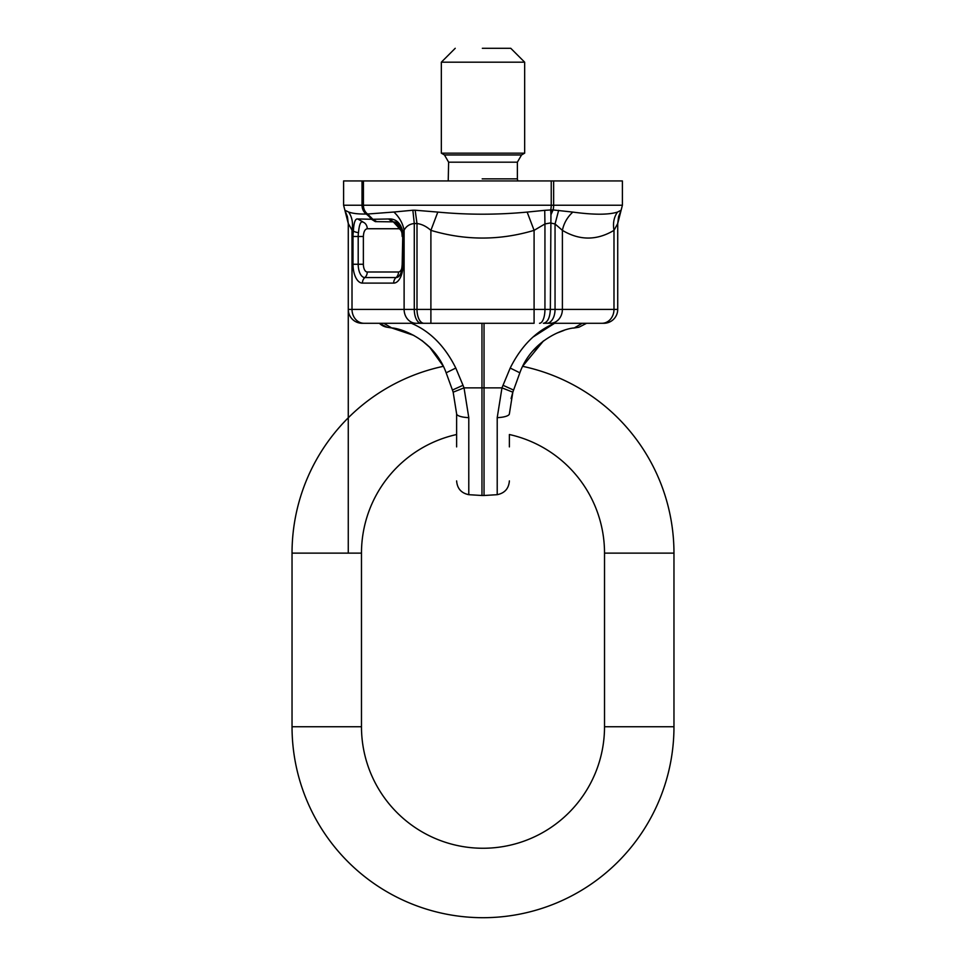 <?xml version="1.0" encoding="UTF-8"?>
<svg xmlns="http://www.w3.org/2000/svg" width="966" height="966" viewBox="0 0 966 966"><rect width="100%" height="100%" fill="white"/><g stroke="black" fill="none" stroke-linecap="round" stroke-linejoin="round"><path stroke-width="1.45" d="M521.543 154.958L444.457 154.958L441.341 153.159L524.659 153.159L521.543 154.958L517.378 162.179L448.622 162.179L448.224 180.932M393.887 212.025L412.856 210.226L414.281 223.52C409.632 224.003 406.239 226.213 404.114 230.137C402.701 223.146 399.296 217.109 393.887 212.025L367.599 214.029L372.876 219.282L388.561 218.98L392.353 221.842L375.303 221.625L371.487 219.282A27.773 24.053 90 0 0 366.211 214.029C358.603 214.162 352.735 213.498 348.617 212.025L344.886 210.226L348.279 223.544L343.606 205.239L343.606 180.932L553.639 180.932L553.639 205.239A10.421 5.204 90 0 1 553.083 209.948L550.68 209.948L550.946 214.742L551.9 209.851M343.606 205.239L362.033 205.239A10.421 9.02 90 0 0 366.211 214.029L367.599 214.029A10.421 9.02 -90 0 1 363.421 205.239L622.394 205.239L622.394 180.932L553.639 180.932M437.815 212.085L430.896 230.355C426.344 226.37 421.719 224.1 416.998 223.544L415.163 210.226L437.815 212.085C467.604 214.899 497.381 214.899 527.158 212.085L534.089 230.355L544.945 223.955L544.945 309.398L562.393 309.398L562.393 230.355C563.83 223.279 567.308 217.193 572.814 212.085L553.083 209.948L550.946 214.742L550.354 309.398C549.932 317.85 547.601 322.487 543.363 323.284L601.963 323.284A13.886 12.027 -90 0 0 613.99 309.398L562.393 309.398A13.886 12.027 90 0 1 550.366 323.284M558.662 210.334L555.052 223.955L550.354 222.965L544.945 223.955L544.727 210.334L550.68 209.948A10.421 5.204 90 0 0 551.236 205.239L551.236 180.932M622.394 205.239L617.721 223.544L617.721 309.398A13.886 13.886 0 0 1 603.822 323.284L554.605 323.284L582.208 323.284L574.239 327.969L578.924 327.22L586.604 323.284L578.924 327.22M617.721 223.544L613.99 230.355C612.746 223.279 613.917 217.193 617.491 212.085C608.544 214.899 593.655 214.899 572.814 212.085M617.721 309.398L613.99 309.398L613.99 230.355C596.783 240.619 579.588 240.619 562.393 230.355L555.052 223.955L555.052 309.398A13.886 8.356 90 0 1 546.696 323.284M621.102 210.226L617.491 212.085M509.384 480.899C508.78 488.542 504.723 493.143 497.212 494.677L497.212 417.638A13.886 3.876 0 0 0 509.384 413.798L512.837 392.184L519.853 372.804L510.205 368.046C521.157 346.082 535.961 331.157 554.605 323.284L543.363 323.284M534.089 323.284L430.896 323.284L430.896 230.355C465.298 240.619 499.7 240.619 534.089 230.355L534.089 323.284M388.561 218.98L389.6 218.944C396.132 218.992 400.504 223.049 402.725 231.128A18.849 9.431 90 0 1 403.112 236.489L403.112 264.261A18.849 9.431 90 0 1 393.681 283.11L362.431 283.11A18.849 9.431 90 0 1 353.013 264.261L353.013 236.489A18.849 9.431 90 0 1 353.399 231.128C353.798 222.627 355.21 218.57 357.637 218.944L362.83 221.842L357.637 218.944M375.303 221.625L393.319 221.866L389.6 218.944M402.242 231.466L393.319 221.866A6.943 6.013 90 0 1 398.499 228.737L367.249 228.737C364.894 229.196 363.602 231.78 363.373 236.489L353.013 236.489M394.188 221.963C396.833 221.769 399.393 225.163 401.868 232.142L402.46 232.709A13.295 6.653 -90 0 1 402.737 236.489L402.182 264.261C401.276 275.419 400.335 273.463 398.97 276.252A13.295 6.653 -90 0 1 396.084 277.556A6.943 6.013 -90 0 0 398.499 272.001L367.249 272.001A7.74 3.876 -90 0 1 363.373 264.261L358.193 264.261L358.193 236.489A13.295 6.653 -90 0 1 358.471 232.709C359.135 225.573 360.342 221.963 362.069 221.866A6.943 6.013 90 0 1 367.249 228.737M430.896 323.284L364.037 323.284A13.886 12.027 -90 0 1 352.01 309.398L404.114 309.398L404.114 230.137L402.725 231.128L402.46 232.709M348.279 417.795L348.279 309.398A13.886 13.886 0 0 0 362.178 323.284L411.395 323.284C430.111 331.241 444.915 346.166 455.795 368.046L463.004 385.289L452.426 390.047L446.147 372.804C433.698 338.076 398.777 327.909 391.761 327.969L387.076 327.22L379.397 323.284L383.792 323.284L391.761 327.969L413.822 335.407M497.212 494.689L484.038 495.498L484.038 387.861L481.962 387.861L481.962 323.284L473.364 323.284M554.605 323.284L533.558 336.711M497.212 417.638L501.97 387.861L510.205 368.046M484.038 323.284L484.038 387.861L501.97 387.861L512.837 392.184L513.574 390.047L502.996 385.289M519.853 372.804C532.266 338.221 566.631 328.102 574.239 327.969L582.208 323.284M563.975 330.408L556.73 333.173M543.339 341.083L522.594 366.319A190.966 190.966 0 0 1 673.966 553.132L604.523 553.132A121.523 121.523 0 0 0 509.384 434.519L509.384 446.896M533.944 349.595L543.242 341.143M543.894 340.66L532.459 351.274M430.945 348.412L421.864 340.479M422.118 340.672L429.87 347.325M429.387 346.842L443.406 366.319A190.966 190.966 0 0 0 292.034 553.132L292.034 726.734A190.966 190.966 0 0 0 483 917.7A190.966 190.966 0 0 0 673.966 726.734L604.523 726.734L604.523 553.132M446.147 372.804L455.795 368.046M484.038 495.498L481.962 495.498L481.962 387.861L464.03 387.861L468.788 417.638A13.886 3.876 180 0 1 456.616 413.798L453.163 392.184L464.03 387.861L463.004 385.289M453.187 392.232L452.426 390.047M456.616 446.896L456.616 413.798M415.163 210.226L412.856 210.226M527.158 212.085L544.727 210.334M379.397 323.284A13.886 13.886 0 0 0 387.076 327.22A13.886 13.886 0 0 1 379.397 323.284M511.086 398.535L512.813 392.244M348.279 223.52L352.01 230.137L352.01 309.398L348.279 309.398M376.692 221.625L372.876 219.282L358.362 218.98M348.617 212.025C352.107 217.109 353.242 223.146 352.01 230.137L353.399 231.128A6.943 1.703 -171.6 0 0 358.471 232.709M482.348 48.3L510.772 48.3L524.659 62.186L441.341 62.186L441.341 153.159M292.034 726.734L361.477 726.734A121.523 121.523 0 0 0 483 848.257A121.523 121.523 0 0 0 604.523 726.734M456.616 434.519A121.523 121.523 0 0 0 361.477 553.132L292.034 553.132M517.378 162.179L517.378 178.855L482.191 178.855M362.033 180.932L362.033 205.239L363.421 205.239L363.421 180.932M423.953 323.284A13.886 6.943 -90 0 1 416.998 309.398L414.281 309.398L414.281 223.52L416.998 223.544L416.998 309.398L544.945 309.398A13.886 5.422 90 0 1 539.511 323.284M421.224 323.284A13.886 6.943 90 0 1 414.281 309.398L404.114 309.398A13.886 12.027 -90 0 0 416.141 323.284M402.001 233.217A7.74 3.876 -90 0 0 398.499 228.737M398.97 276.252A13.295 6.653 -90 0 0 402.737 264.261M398.499 272.001A7.74 3.876 -90 0 0 402.001 267.534M393.681 283.11A6.943 6.013 90 0 1 396.084 277.556L364.846 277.556A6.943 6.013 90 0 0 362.431 283.11M367.249 272.001A6.943 6.013 -90 0 1 364.846 277.556A13.295 6.653 -90 0 1 358.193 264.261L353.013 264.261M363.373 264.261L363.373 236.489M402.737 236.489L402.182 264.261L403.112 264.261M401.868 232.142L402.182 236.489L403.112 236.489M468.788 417.638L468.788 494.689L481.962 495.498M444.457 154.958L448.622 162.179M517.378 178.855L517.776 180.932M621.114 210.226L618.578 216.674L617.721 223.472M468.788 494.677C461.277 493.143 457.22 488.542 456.616 480.899M574.239 327.969L573.611 328.066M344.886 210.226L347.422 216.674L348.279 223.412L348.267 553.132M524.659 62.186L524.659 153.159M455.228 48.3L441.341 62.186M673.966 726.734L673.966 553.132M361.477 553.132L361.477 726.734"/></g></svg>
